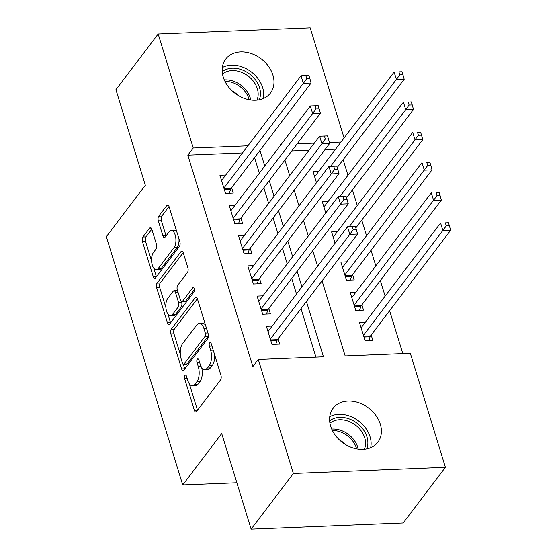 <?xml version="1.0" encoding="UTF-8"?>
<svg xmlns="http://www.w3.org/2000/svg" width="557" height="557" viewBox="0 0 557 557"><rect width="100%" height="100%" fill="white"/><g stroke="black" fill="none" stroke-linecap="round" stroke-linejoin="round"><path stroke-width="0.84" d="M184.952 375.467A2.409 1.128 -92.3 0 0 184.659 378.767L194.344 410.265A3.446 1.608 -92.3 0 0 195.813 411.957A3.446 1.608 -92.3 0 0 196.586 411.484L220.509 379.944A3.446 1.608 -92.3 0 0 220.927 375.23L211.235 343.732A2.409 1.128 -92.3 0 0 210.205 342.548A2.409 1.128 -92.3 0 0 209.669 342.882A2.409 1.128 -92.3 0 0 209.376 346.182L210.63 350.256A11.029 5.145 -92.3 0 1 209.293 365.35L207.301 367.982A11.029 5.145 -92.3 0 1 204.83 369.507A11.029 5.145 -92.3 0 1 200.13 364.097L198.877 360.024A2.409 1.128 -92.3 0 0 197.846 358.84A2.409 1.128 -92.3 0 0 197.31 359.174A2.409 1.128 -92.3 0 0 197.018 362.475L198.271 366.555A11.029 5.145 -92.3 0 1 196.934 381.642L194.943 384.274A11.029 5.145 -92.3 0 1 192.471 385.806A11.029 5.145 -92.3 0 1 187.772 380.389L186.518 376.316A2.409 1.128 -92.3 0 0 185.488 375.133A2.409 1.128 -92.3 0 0 184.952 375.467M272.902 75.077A28.087 21.626 -142.8 0 1 270.458 93.054A28.087 21.626 -142.8 0 1 245.01 98.645A28.087 21.626 -142.8 0 1 223.26 77.089A28.087 21.626 -142.8 0 1 225.703 59.112A28.087 21.626 -142.8 0 1 251.151 53.521A28.087 21.626 -142.8 0 1 272.902 75.077M380.313 424.225A28.087 21.626 -142.8 0 1 377.869 442.202A28.087 21.626 -142.8 0 1 352.421 447.793A28.087 21.626 -142.8 0 1 330.67 426.237A28.087 21.626 -142.8 0 1 333.114 408.26A28.087 21.626 -142.8 0 1 358.562 402.669A28.087 21.626 -142.8 0 1 380.313 424.225M151.866 229.38A3.446 1.608 -92.3 0 0 150.397 227.688A3.446 1.608 -92.3 0 0 149.624 228.161L142.912 237.01A3.446 1.608 -92.3 0 0 142.495 241.731L153.259 276.711A3.446 1.608 -92.3 0 0 154.728 278.403A3.446 1.608 -92.3 0 0 155.5 277.922L179.424 246.389A3.446 1.608 -92.3 0 0 179.841 241.668L169.077 206.689A3.446 1.608 -92.3 0 0 167.608 204.997A3.446 1.608 -92.3 0 0 166.835 205.477L158.731 216.165A3.446 1.608 -92.3 0 0 158.313 220.878L162.916 235.848A3.446 1.608 -92.3 0 0 164.385 237.54A3.446 1.608 -92.3 0 0 165.157 237.066L169.182 231.761A9.218 4.296 -92.3 0 1 171.243 230.487A9.218 4.296 -92.3 0 1 175.678 237.185A9.218 4.296 -92.3 0 1 174.056 247.621L158.313 268.383A9.218 4.296 -92.3 0 1 156.245 269.665A9.218 4.296 -92.3 0 1 151.81 262.967A9.218 4.296 -92.3 0 1 153.433 252.523L156.057 249.063A3.446 1.608 -92.3 0 0 156.475 244.349L151.866 229.38M242.497 152.945L187.827 155.159L252.871 366.583L258.288 359.446L323.45 356.807L306.42 301.462M187.827 155.159L193.244 148.023L158.167 34.005L310.207 27.85L344.087 137.969M322.064 280.839L345.166 355.93L410.328 353.291L445.405 467.309L403.164 522.995L251.123 529.15L221.714 433.555L182.724 484.959L106.345 236.69L145.335 185.286L115.926 89.691L158.167 34.005M251.123 529.15L293.365 473.464L258.288 359.446M171.278 329.215A3.446 1.608 -92.3 0 0 170.86 333.928L181.624 368.915A3.446 1.608 -92.3 0 0 183.093 370.6A3.446 1.608 -92.3 0 0 183.866 370.127L207.789 338.586A3.446 1.608 -92.3 0 0 208.207 333.873L197.443 298.886A3.446 1.608 -92.3 0 0 195.973 297.194A3.446 1.608 -92.3 0 0 195.201 297.675L171.278 329.215L174.383 329.09A3.446 1.608 -92.3 0 0 173.965 333.803L180.336 354.51M167.441 322.809L156.677 287.83A3.446 1.608 -92.3 0 1 157.095 283.109L181.018 251.576A3.446 1.608 -92.3 0 1 181.791 251.096A3.446 1.608 -92.3 0 1 183.26 252.787L187.862 267.757A3.446 1.608 -92.3 0 1 187.444 272.477L177.746 285.268A3.446 1.608 -92.3 0 0 177.328 289.981L180.384 299.917A3.446 1.608 -92.3 0 0 181.854 301.609A3.446 1.608 -92.3 0 0 182.626 301.128L192.729 287.809A2.409 1.128 -92.3 0 1 193.265 287.475A2.409 1.128 -92.3 0 1 194.428 289.229A2.409 1.128 -92.3 0 1 194.003 291.965L169.683 324.021A3.446 1.608 -92.3 0 1 168.91 324.501A3.446 1.608 -92.3 0 1 167.441 322.809L170.546 322.684L167.866 313.981M182.724 484.959L236.85 482.773M235.04 205.234L229.226 205.47L234.796 223.594L242.56 223.28L240.93 217.996M253.623 265.64L247.809 265.877L253.386 284L261.142 283.687L259.513 278.403M272.206 326.047L266.392 326.284L271.969 344.407L279.725 344.094L278.096 338.802M315.93 357.114L301.003 308.606M296.512 293.999L291.715 278.403M287.224 263.795L282.42 248.199M277.929 233.592L273.132 217.996M268.641 203.389L263.837 187.793M259.346 173.185L254.549 157.589M262.911 295.844L257.097 296.08L262.674 314.204L270.43 313.89L268.808 308.606M244.328 235.437L238.514 235.674L244.091 253.797L251.848 253.484L250.225 248.199M225.745 175.03L219.931 175.267L225.508 193.39L233.265 193.077L231.635 187.793M445.405 467.309L293.365 473.464M402.808 353.591L389.622 310.729M385.131 296.129L380.327 280.526M375.836 265.926L371.039 250.323M366.548 235.722L361.744 220.119M357.253 205.519L352.456 189.916M347.965 175.316L343.161 159.713M247.914 145.809L193.244 148.023M301.929 286.862L297.132 271.259M292.641 256.659L287.837 241.056M283.346 226.455L278.549 210.852M274.051 196.252L269.254 180.649M264.763 166.049L259.966 150.446M281.139 144.465L280.122 144.507L280.408 145.426M284.899 160.026L289.703 175.629M294.193 190.229L298.991 205.832M303.481 220.433L308.286 236.036M312.776 250.636L317.574 266.239M340.995 142.042L329.438 142.508M314.357 143.121L297.201 143.81M335.586 149.179L325.003 149.61M308.94 150.258L291.784 150.954M316.487 182.766L313.02 171.5L318.834 171.264M325.775 212.969L322.308 201.704L328.122 201.467M335.07 243.172L331.603 231.907L337.417 231.67M346.705 261.874L340.891 262.11L346.468 280.234L354.224 279.913L352.602 274.629M356 292.077L350.186 292.314L355.756 310.43L363.519 310.117L361.89 304.832M365.288 322.28L359.474 322.517L365.051 340.633L372.807 340.32L371.185 335.036M192.471 385.806L195.57 385.681A11.029 5.145 -92.3 0 0 198.048 384.149L194.943 384.274M201.648 367.418A11.029 5.145 -92.3 0 1 200.04 381.517L198.048 384.149M204.83 369.507L207.935 369.382A11.029 5.145 -92.3 0 0 210.407 367.857L207.301 367.982M214.556 354.517A11.029 5.145 -92.3 0 1 212.398 365.225L210.407 367.857M189.345 383.794L197.45 410.14A3.446 1.608 -92.3 0 0 197.498 410.286M197.394 298.747L174.383 329.09M183.371 364.369L184.729 368.783A3.446 1.608 -92.3 0 0 184.771 368.929M182.48 363.199A2.409 1.128 -92.3 0 0 183.511 364.382A2.409 1.128 -92.3 0 0 184.047 364.048L205.046 336.365A2.409 1.128 -92.3 0 0 205.338 333.065L204.015 328.762A11.029 5.145 -92.3 0 0 199.315 323.352A11.029 5.145 -92.3 0 0 196.844 324.884L182.494 343.808A11.029 5.145 -92.3 0 0 181.157 358.896L182.48 363.199M183.511 364.382L186.609 364.257A2.409 1.128 -92.3 0 0 187.152 363.923L184.047 364.048M208.478 335.544A2.409 1.128 -92.3 0 1 208.151 336.24L187.152 363.923M205.547 325.239A11.029 5.145 -92.3 0 0 202.421 323.227L199.315 323.352M165.882 307.52L159.782 287.704L156.677 287.83M183.211 252.648L160.2 282.984A3.446 1.608 -92.3 0 0 159.782 287.704M181.854 301.609L184.959 301.483A3.446 1.608 -92.3 0 0 185.732 301.003L194.463 289.487M167.678 298.538A9.218 4.296 -92.3 0 0 166.063 308.982A9.218 4.296 -92.3 0 0 170.491 315.68A9.218 4.296 -92.3 0 0 172.559 314.399L178.108 307.081A3.446 1.608 -92.3 0 0 178.525 302.367L175.469 292.439A3.446 1.608 -92.3 0 0 174 290.747A3.446 1.608 -92.3 0 0 173.227 291.22L167.678 298.538M170.491 315.68L173.596 315.554A9.218 4.296 -92.3 0 0 175.664 314.273L172.559 314.399M181.394 301.483L181.624 302.242A3.446 1.608 -92.3 0 1 181.213 306.956L175.664 314.273M177.565 290.74A3.446 1.608 -92.3 0 0 177.105 290.622L174 290.747M156.245 269.665L159.344 269.539A9.218 4.296 -92.3 0 0 161.412 268.258L158.313 268.383M178.992 238.918A9.218 4.296 -92.3 0 1 177.161 247.496L161.412 268.258M176.813 231.83A9.218 4.296 -92.3 0 0 174.348 230.361L171.243 230.487M169.029 206.55L161.829 216.039A3.446 1.608 -92.3 0 0 161.412 220.753L166.021 235.722A3.446 1.608 -92.3 0 0 166.07 235.869M153.781 268.189L156.364 276.585A3.446 1.608 -92.3 0 0 156.406 276.725M151.824 229.233L146.018 236.885A3.446 1.608 -92.3 0 0 145.6 241.606L151.601 261.108M368.887 340.48L370.092 336.776A3.509 1.636 87.7 0 1 370.53 335.892L450.655 230.264L442.899 230.577L440.58 223.023L361.103 327.801M363.422 335.349L446.289 225.898L449.395 225.773L448.462 222.751L445.363 222.877L446.289 225.898M445.363 222.877L448.462 222.751M449.395 225.773L450.655 230.264M270.591 339.937L277.449 339.666L357.573 234.031L349.817 234.344L270.34 339.122M353.208 229.665L349.817 234.344L347.491 226.796L355.38 226.518L352.275 226.643L353.208 229.665L356.306 229.54L355.38 226.518M268.014 331.568L347.491 226.796L352.275 226.643M277.449 339.666A3.509 1.636 -92.3 0 0 277.01 340.55L275.799 344.247M357.573 234.031L356.306 229.54M359.592 310.277L360.804 306.573A3.509 1.636 87.7 0 1 361.242 305.689L441.367 200.06L433.611 200.374L431.285 192.826L351.808 297.598M354.134 305.145L437.001 195.695L440.1 195.57L439.174 192.548L436.068 192.673L437.001 195.695M436.068 192.673L439.174 192.548M440.1 195.57L441.367 200.06M350.304 280.074L351.509 276.369A3.509 1.636 87.7 0 1 351.947 275.485L432.072 169.857L424.316 170.17L421.99 162.623L342.52 267.395M344.839 274.942L427.706 165.492L430.812 165.366L429.879 162.345L426.78 162.47L427.706 165.492M426.78 162.47L429.879 162.345M430.812 165.366L432.072 169.857M261.303 309.734L268.154 309.462L348.278 203.827L340.522 204.141L261.052 308.919M343.913 199.462L340.522 204.141L338.203 196.593L346.085 196.315L342.987 196.44L343.913 199.462L347.018 199.336L346.085 196.315M258.727 301.365L338.203 196.593L342.987 196.44M268.154 309.462A3.509 1.636 -92.3 0 0 267.715 310.346L266.511 314.044M348.278 203.827L347.018 199.336M252.008 279.53L258.866 279.259L338.99 173.624L331.234 173.937L251.757 278.716M334.625 169.258L331.234 173.937L328.909 166.39L336.797 166.111L333.692 166.237L334.625 169.258L337.723 169.133L336.797 166.111M249.432 271.162L328.909 166.39L333.692 166.237M258.866 279.259A3.509 1.636 -92.3 0 0 258.427 280.143L257.216 283.84M338.99 173.624L337.723 169.133M329.64 420.848A23.693 18.242 -142.8 0 1 351.056 419.644A23.693 18.242 -142.8 0 1 366.68 448.942M364.348 449.297A21.939 16.891 37.2 0 0 350.005 421.879A21.939 16.891 37.2 0 0 329.932 423.188M345.375 444.472A15.624 12.024 37.2 0 0 339.686 440.162M370.656 447.724A27.209 20.943 37.2 0 0 351.801 416.963A27.209 20.943 37.2 0 0 329.744 416.692M222.229 71.7A23.693 18.242 -142.8 0 1 243.646 70.495A23.693 18.242 -142.8 0 1 259.263 99.8M256.93 100.149A21.939 16.891 37.2 0 0 242.594 72.73A21.939 16.891 37.2 0 0 222.522 74.039M237.964 95.324A15.624 12.024 37.2 0 0 232.276 91.014M263.245 98.575A27.209 20.943 37.2 0 0 244.391 67.815A27.209 20.943 37.2 0 0 222.327 67.543M355.819 227.938L422.784 139.654L415.028 139.967L412.702 132.42L333.225 237.191M349.218 226.727L418.418 135.288L421.517 135.163L420.591 132.141L417.485 132.267L418.418 135.288M417.485 132.267L420.591 132.141M421.517 135.163L422.784 139.654M346.524 197.735L413.489 109.45L405.733 109.764L403.407 102.216L323.937 206.988M339.923 196.524L409.123 105.085L412.229 104.96L411.296 101.938L408.197 102.063L409.123 105.085M408.197 102.063L411.296 101.938M412.229 104.96L413.489 109.45M242.72 249.327L249.571 249.056L329.695 143.421L321.939 143.734L242.462 248.513M325.33 139.055L321.939 143.734L319.621 136.186L327.502 135.908L324.404 136.033L325.33 139.055L328.435 138.93L327.502 135.908M240.144 240.958L319.621 136.186L324.404 136.033M249.571 249.056A3.509 1.636 -92.3 0 0 249.132 249.94L247.928 253.644M329.695 143.421L328.435 138.93M233.425 219.124L240.283 218.852L320.407 113.217L312.651 113.531L233.174 218.309M316.042 108.852L312.651 113.531L310.326 105.983L318.214 105.705L315.109 105.83L316.042 108.852L319.14 108.726L318.214 105.705M230.849 210.755L310.326 105.983L315.109 105.83M240.283 218.852A3.509 1.636 -92.3 0 0 239.844 219.737L238.633 223.441M320.407 113.217L319.14 108.726M337.229 167.532L404.201 79.247L396.445 79.56L394.119 72.013L314.642 176.785M330.635 166.32L399.829 74.882L402.934 74.756L402.008 71.735L398.903 71.86L399.829 74.882M398.903 71.86L402.008 71.735M402.934 74.756L404.201 79.247M224.137 188.927L230.988 188.649L311.112 83.014L303.356 83.327L223.879 188.106M306.747 78.648L303.356 83.327L301.031 75.78L308.919 75.501L305.821 75.627L306.747 78.648L309.852 78.523L308.919 75.501M221.561 180.552L301.031 75.78L305.821 75.627M230.988 188.649A3.509 1.636 -92.3 0 0 230.549 189.533L229.338 193.237M311.112 83.014L309.852 78.523M187.243 378.663L184.659 378.767M211.959 346.078L209.376 346.182M199.601 362.37L197.018 362.475M200.04 381.517L196.934 381.642M201.07 366.436L198.271 366.555M212.398 365.225L209.293 365.35M213.213 350.151L210.63 350.256M197.45 410.14L194.344 410.265M196.781 297.612L195.201 297.675M184.729 368.783L181.624 368.915M173.965 333.803L170.86 333.928M208.151 336.24L205.046 336.365M207.921 332.961L205.338 333.065M206.598 328.658L204.015 328.762M160.2 282.984L157.095 283.109M182.599 251.513L181.018 251.576M185.732 301.003L182.626 301.128M193.836 287.767L192.729 287.809M181.213 306.956L178.108 307.081M181.624 302.242L178.525 302.367M178.052 292.334L175.469 292.439M177.161 247.496L174.056 247.621M166.021 235.722L162.916 235.848M161.412 220.753L158.313 220.878M161.829 216.039L158.731 216.165M168.416 205.415L166.835 205.477M156.364 276.585L153.259 276.711M145.6 241.606L142.495 241.731M146.018 236.885L142.912 237.01M151.205 228.098L149.624 228.161M370.092 336.776L363.944 337.027M370.53 335.892L363.679 336.17M270.855 340.793L277.01 340.55M360.804 306.573L354.649 306.823M361.242 305.689L354.384 305.967M351.509 276.369L345.354 276.62M351.947 275.485L345.096 275.764M261.567 310.59L267.715 310.346M252.272 280.387L258.427 280.143M331.721 429.085A21.939 16.891 -142.8 0 1 342.952 431.174A21.939 16.891 -142.8 0 1 358.186 449.158M356.612 448.9A21.222 16.341 37.2 0 0 342.13 432.608A21.222 16.341 37.2 0 0 332.397 430.526M224.311 79.936A21.939 16.891 -142.8 0 1 235.541 82.025A21.939 16.891 -142.8 0 1 250.775 100.009M249.202 99.752A21.222 16.341 37.2 0 0 234.713 83.459A21.222 16.341 37.2 0 0 224.979 81.385M242.984 250.184L249.132 249.94M233.689 219.98L239.844 219.737M224.394 189.784L230.549 189.533"/></g></svg>
